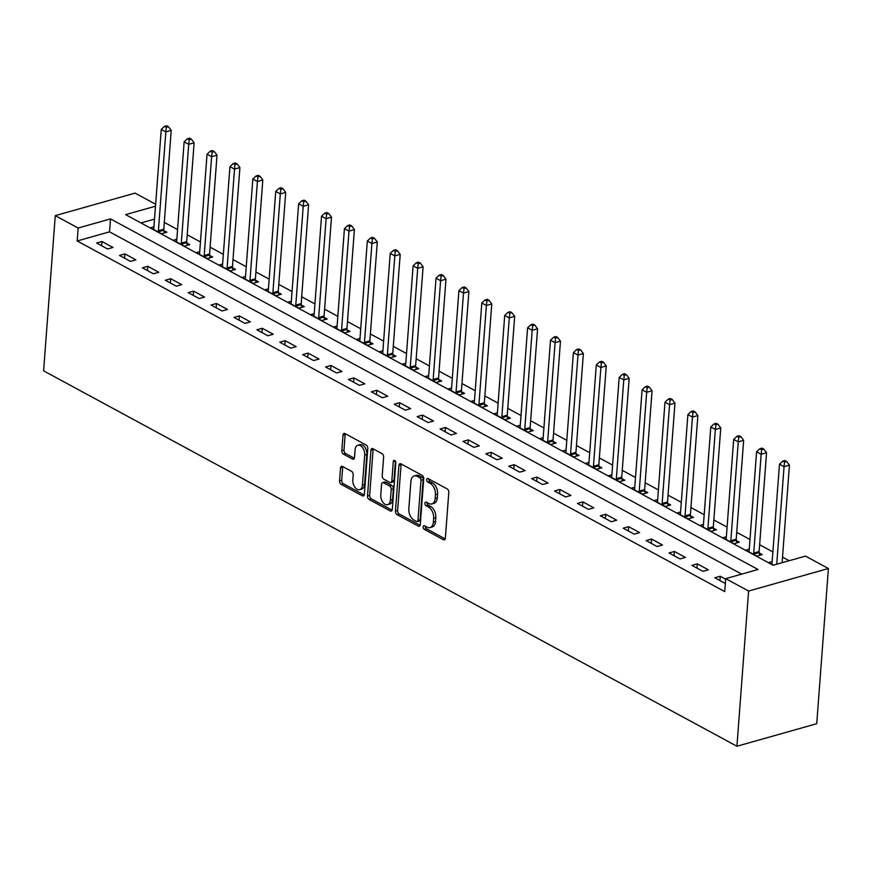 <?xml version="1.0" encoding="UTF-8"?>
<svg xmlns="http://www.w3.org/2000/svg" width="872" height="872" viewBox="0 0 872 872"><rect width="100%" height="100%" fill="white"/><g stroke="black" fill="none" stroke-linecap="round" stroke-linejoin="round"><path stroke-width="1.31" d="M423.149 526.884A1.951 1.199 -105.8 0 0 424.272 529.348L443.368 539.692A2.78 1.711 -105.8 0 0 444.317 539.833A2.78 1.711 -105.8 0 0 445.363 538.122L448.797 492.429A2.78 1.711 -105.8 0 0 447.194 488.909L428.087 478.565A1.951 1.199 -105.8 0 0 427.422 478.466A1.951 1.199 -105.8 0 0 426.691 479.665A1.951 1.199 -105.8 0 0 427.825 482.118L430.288 483.459A8.905 5.461 -105.8 0 1 435.433 494.697L435.15 498.512A8.905 5.461 -105.8 0 1 431.814 503.972A8.905 5.461 -105.8 0 1 428.784 503.515L426.31 502.185A1.951 1.199 -105.8 0 0 425.645 502.087A1.951 1.199 -105.8 0 0 424.915 503.275A1.951 1.199 -105.8 0 0 426.048 505.738L428.523 507.068A8.905 5.461 -105.8 0 1 433.657 518.317L433.373 522.121A8.905 5.461 -105.8 0 1 430.038 527.582A8.905 5.461 -105.8 0 1 427.008 527.135L424.533 525.794A1.951 1.199 -105.8 0 0 423.868 525.696A1.951 1.199 -105.8 0 0 423.149 526.884M425.307 526.208A1.951 1.199 -105.8 0 0 425.296 526.274A1.951 1.199 -105.8 0 0 426.43 528.737L445.2 538.907M428.861 478.99A1.951 1.199 -105.8 0 0 428.85 479.055A1.951 1.199 -105.8 0 0 429.972 481.518L432.447 482.848L430.288 483.459M427.084 502.599A1.951 1.199 -105.8 0 0 427.073 502.664A1.951 1.199 -105.8 0 0 428.207 505.128L430.67 506.469L428.523 507.068M342.5 466.444A2.78 1.711 -105.8 0 0 341.552 466.302A2.78 1.711 -105.8 0 0 340.516 468.013L339.546 480.832A2.78 1.711 -105.8 0 0 341.159 484.342L362.37 495.83A2.78 1.711 -105.8 0 0 363.319 495.972A2.78 1.711 -105.8 0 0 364.365 494.271L367.799 448.568A2.78 1.711 -105.8 0 0 366.196 445.058L344.974 433.569A2.78 1.711 -105.8 0 0 344.026 433.428A2.78 1.711 -105.8 0 0 342.99 435.128L341.824 450.617A2.78 1.711 -105.8 0 0 343.426 454.127L352.506 459.043A2.78 1.711 -105.8 0 0 353.454 459.184A2.78 1.711 -105.8 0 0 354.501 457.484L355.078 449.799A7.445 4.567 -105.8 0 1 357.858 445.243A7.445 4.567 -105.8 0 1 362.708 447.783A7.445 4.567 -105.8 0 1 364.692 455.01L362.436 485.094A7.445 4.567 -105.8 0 1 359.646 489.661A7.445 4.567 -105.8 0 1 354.806 487.11A7.445 4.567 -105.8 0 1 352.811 479.883L353.193 474.869A2.78 1.711 -105.8 0 0 351.58 471.36L342.5 466.444M741.712 574.125L109.545 231.832L77.194 240.966L78.164 228.039L55.274 215.635L43.6 370.829L736.927 746.247L816.726 723.706L828.4 568.511L805.499 556.118L773.148 565.252L125.612 214.632L155.478 206.206M77.194 240.966L724.73 591.587L725.7 578.648L748.601 591.053L736.927 746.247M395.463 511.112A2.78 1.711 -105.8 0 0 397.076 514.622L418.288 526.11A2.78 1.711 -105.8 0 0 419.236 526.252A2.78 1.711 -105.8 0 0 420.282 524.541L423.716 478.848A2.78 1.711 -105.8 0 0 422.113 475.327L400.891 463.839A2.78 1.711 -105.8 0 0 399.943 463.708A2.78 1.711 -105.8 0 0 398.907 465.408L395.463 511.112L397.621 510.502A2.78 1.711 -105.8 0 0 399.234 514.011L420.119 525.326M390.329 510.97L369.118 499.482A2.78 1.711 -105.8 0 1 367.504 495.972L370.949 450.268A2.78 1.711 -105.8 0 1 371.984 448.568A2.78 1.711 -105.8 0 1 372.933 448.709L382.012 453.625A2.78 1.711 -105.8 0 1 383.625 457.135L382.23 475.665A2.78 1.711 -105.8 0 0 383.833 479.175L389.86 482.445A2.78 1.711 -105.8 0 0 390.809 482.587A2.78 1.711 -105.8 0 0 391.844 480.875L393.294 461.582A1.951 1.199 -105.8 0 1 394.024 460.383A1.951 1.199 -105.8 0 1 395.288 461.048A1.951 1.199 -105.8 0 1 395.812 462.945L392.324 509.401A2.78 1.711 -105.8 0 1 391.277 511.112A2.78 1.711 -105.8 0 1 390.329 510.97L392.019 510.491M725.657 579.204L720.218 576.261L714.822 577.776L725.341 583.477M708.304 569.808L697.317 563.857L691.921 565.383L702.919 571.334L708.304 569.808M685.414 557.415L674.416 551.464L669.031 552.979L680.018 558.93L685.414 557.415M662.513 545.011L651.526 539.06L646.13 540.586L657.117 546.537L662.513 545.011M639.612 532.618L628.625 526.666L623.229 528.192L634.227 534.144L639.612 532.618M616.722 520.213L605.724 514.262L600.339 515.788L611.327 521.739L616.722 520.213M593.821 507.82L582.834 501.869L577.438 503.395L588.426 509.346L593.821 507.82M570.92 495.427L559.933 489.475L554.538 490.99L565.536 496.942L570.92 495.427M548.03 483.023L537.032 477.071L531.648 478.597L542.635 484.549L548.03 483.023M525.129 470.629L514.142 464.678L508.747 466.193L519.734 472.144L525.129 470.629M502.228 458.225L491.241 452.274L485.846 453.8L496.844 459.751L502.228 458.225M479.338 445.832L468.34 439.88L462.956 441.406L473.943 447.358L479.338 445.832M456.438 433.428L445.45 427.476L440.055 429.002L451.042 434.954L456.438 433.428M433.537 421.034L422.549 415.083L417.154 416.609L428.152 422.56L433.537 421.034M410.647 408.641L399.649 402.69L394.264 404.205L405.251 410.156L410.647 408.641M387.746 396.237L376.759 390.285L371.363 391.811L382.35 397.763L387.746 396.237M364.845 383.844L353.858 377.892L348.462 379.407L359.46 385.359L364.845 383.844M341.955 371.439L330.968 365.488L325.572 367.014L336.559 372.965L341.955 371.439M319.054 359.046L308.067 353.095L302.671 354.621L313.658 360.572L319.054 359.046M296.153 346.642L285.166 340.69L279.77 342.216L290.768 348.168L296.153 346.642M273.263 334.248L262.276 328.297L256.88 329.823L267.868 335.775L273.263 334.248M250.362 321.855L239.375 315.904L233.979 317.419L244.967 323.37L250.362 321.855M227.472 309.451L216.474 303.5L211.079 305.026L222.077 310.977L227.472 309.451M204.571 297.058L193.584 291.106L188.189 292.621L199.176 298.573L204.571 297.058M181.67 284.654L170.683 278.702L165.288 280.228L176.275 286.18L181.67 284.654M158.78 272.26L147.782 266.309L142.398 267.835L153.385 273.786L158.78 272.26M135.879 259.856L124.892 253.905L119.497 255.431L130.484 261.382L135.879 259.856M112.979 247.463L101.991 241.511L96.596 243.037L107.583 248.989L112.979 247.463M789.171 560.729L782.533 557.132M772.875 551.911L759.632 544.738M749.985 539.506L736.731 532.334M727.085 527.113L713.841 519.941M704.184 514.72L690.94 507.548M681.294 502.316L668.039 495.143M658.393 489.922L645.149 482.75M635.492 477.518L622.248 470.346M612.602 465.125L599.358 457.953M589.701 452.721L576.457 445.548M566.8 440.327L553.557 433.155M543.91 427.934L530.667 420.751M521.009 415.53L507.766 408.358M498.108 403.137L484.865 395.964M475.218 390.732L461.975 383.56M452.317 378.339L439.074 371.167M429.416 365.935L416.173 358.763M406.526 353.542L393.283 346.369M383.625 341.137L370.382 333.965M360.725 328.744L347.481 321.572M337.835 316.351L324.591 309.178M314.934 303.947L301.69 296.774M292.044 291.553L278.789 284.381M269.143 279.149L255.899 271.977M246.242 266.756L232.998 259.584M223.352 254.352L210.098 247.179M200.451 241.958L187.208 234.786M177.55 229.565L164.307 222.393M154.508 219.134L140.981 222.949M772.156 561.59L768.744 562.549L773.529 565.143M749.255 549.197L745.843 550.156L756.842 556.107L762.226 554.581L759.25 552.968M726.354 536.792L722.953 537.752L733.941 543.703L739.336 542.188L736.35 540.575M703.464 524.399L700.053 525.358L711.04 531.31L716.435 529.784L713.46 528.17M680.563 511.995L677.152 512.965L688.15 518.916L693.534 517.39L690.559 515.777M657.662 499.602L654.262 500.561L665.249 506.512L670.644 504.986L667.658 503.373M634.772 487.197L631.361 488.167L642.348 494.119L647.743 492.593L644.768 490.98M611.872 474.804L608.46 475.763L619.458 481.715L624.843 480.2L621.867 478.575M588.971 462.411L585.57 463.37L596.557 469.321L601.953 467.795L598.966 466.182M566.081 450.007L562.669 450.966L573.656 456.917L579.052 455.402L576.076 453.789M543.18 437.613L539.768 438.572L550.766 444.524L556.151 442.998L553.175 441.385M520.279 425.209L516.878 426.179L527.865 432.131L533.261 430.605L530.274 428.991M497.389 412.816L493.977 413.775L504.964 419.726L510.36 418.2L507.384 416.587M474.488 400.412L471.076 401.382L482.074 407.333L487.459 405.807L484.483 404.194M451.587 388.018L448.186 388.977L459.173 394.929L464.569 393.403L461.582 391.79M428.697 375.614L425.285 376.584L436.273 382.536L441.668 381.01L438.692 379.396M405.796 363.221L402.384 364.18L413.383 370.131L418.767 368.616L415.791 367.003M382.895 350.827L379.494 351.787L390.482 357.738L395.877 356.212L392.891 354.599M360.005 338.423L356.594 339.393L367.581 345.334L372.976 343.819L370 342.206M337.104 326.03L333.693 326.989L344.691 332.94L350.075 331.415L347.1 329.801M314.203 313.626L310.803 314.596L321.79 320.547L327.185 319.021L324.199 317.408M291.313 301.232L287.902 302.192L298.889 308.143L304.284 306.617L301.309 305.004M268.413 288.828L265.001 289.798L275.999 295.75L281.383 294.224L278.408 292.611M245.512 276.435L242.111 277.394L253.098 283.346L258.494 281.83L255.507 280.217M222.622 264.042L219.21 265.001L230.197 270.952L235.593 269.426L232.617 267.813M199.721 251.637L196.309 252.597L207.307 258.548L212.692 257.033L209.716 255.42M176.82 239.244L173.419 240.203L184.406 246.155L189.802 244.629L186.815 243.016M153.93 226.84L150.518 227.81L161.505 233.761L166.901 232.235L163.925 230.622M55.274 215.635L135.073 193.104L155.63 204.233M725.7 578.648L758.051 569.514L110.515 218.894L78.164 228.039M748.601 591.053L828.4 568.511M109.545 231.832L110.515 218.894M720.218 576.261L719.891 580.523M697.317 563.857L697.001 568.13M674.416 551.464L674.1 555.726M651.526 539.06L651.199 543.332M628.625 526.666L628.309 530.939M605.724 514.262L605.408 518.535M582.834 501.869L582.507 506.142M559.933 489.475L559.617 493.737M537.032 477.071L536.716 481.344M514.142 464.678L513.815 468.94M491.241 452.274L490.925 456.547M468.34 439.88L468.024 444.153M445.45 427.476L445.123 431.749M422.549 415.083L422.233 419.356M399.649 402.69L399.332 406.952M376.759 390.285L376.432 394.558M353.858 377.892L353.542 382.154M330.968 365.488L330.641 369.761M308.067 353.095L307.74 357.357M285.166 340.69L284.85 344.963M262.276 328.297L261.949 332.57M239.375 315.904L239.048 320.166M216.474 303.5L216.158 307.772M193.584 291.106L193.257 295.368M170.683 278.702L170.356 282.975M147.782 266.309L147.466 270.571M124.892 253.905L124.565 258.177M101.991 241.511L101.664 245.784M430.038 527.582L432.196 526.971A8.905 5.461 -105.8 0 0 435.531 521.51L433.373 522.121M430.67 506.469A8.905 5.461 -105.8 0 1 435.815 517.706L435.531 521.51M431.814 503.972L433.973 503.362A8.905 5.461 -105.8 0 0 437.308 497.901L435.15 498.512M432.447 482.848A8.905 5.461 -105.8 0 1 437.591 494.097L437.308 497.901M401.218 464.024A2.78 1.711 -105.8 0 0 401.066 464.798L397.621 510.502M416.576 521.489A1.951 1.199 -105.8 0 0 417.241 521.587A1.951 1.199 -105.8 0 0 417.971 520.388L420.991 480.276A1.951 1.199 -105.8 0 0 419.868 477.812L417.252 476.406A8.905 5.461 -105.8 0 0 414.222 475.949A8.905 5.461 -105.8 0 0 410.897 481.409L408.826 508.834A8.905 5.461 -105.8 0 0 413.971 520.072L416.576 521.489M417.241 521.587L419.399 520.976A1.951 1.199 -105.8 0 0 420.13 519.777L417.971 520.388M414.222 475.949L416.38 475.349A8.905 5.461 -105.8 0 1 419.41 475.796L422.026 477.202A1.951 1.199 -105.8 0 1 423.149 479.665L420.13 519.777M392.16 510.185L371.276 498.871L369.118 499.482M373.26 448.884A2.78 1.711 -105.8 0 0 373.096 449.658L369.663 495.361A2.78 1.711 -105.8 0 0 371.276 498.871M390.809 482.587L392.967 481.976A2.78 1.711 -105.8 0 0 394.002 480.265L395.43 461.277M380.781 494.904A7.445 4.567 -105.8 0 0 382.775 502.119A7.445 4.567 -105.8 0 0 387.615 504.67A7.445 4.567 -105.8 0 0 390.405 500.103L391.201 489.508A2.78 1.711 -105.8 0 0 389.588 485.998L383.571 482.739A2.78 1.711 -105.8 0 0 382.623 482.598A2.78 1.711 -105.8 0 0 381.576 484.298L380.781 494.904M387.615 504.67L389.773 504.06A7.445 4.567 -105.8 0 0 392.553 499.503L390.405 500.103M382.623 482.598L384.781 481.987A2.78 1.711 -105.8 0 1 385.729 482.129L391.746 485.388A2.78 1.711 -105.8 0 1 393.359 488.898L392.553 499.503M359.646 489.661L361.804 489.05A7.445 4.567 -105.8 0 0 364.583 484.483L362.436 485.094M357.858 445.243L360.016 444.633A7.445 4.567 -105.8 0 1 364.856 447.173A7.445 4.567 -105.8 0 1 366.85 454.399L364.583 484.483M345.301 433.744A2.78 1.711 -105.8 0 0 345.138 434.518L343.982 450.007A2.78 1.711 -105.8 0 0 345.585 453.516L354.337 458.258M342.827 466.618A2.78 1.711 -105.8 0 0 342.674 467.403L341.704 480.221A2.78 1.711 -105.8 0 0 343.317 483.731L364.202 495.045M782.108 562.723L789.443 465.147L784.059 466.662L779.481 464.187L772.047 562.996A2.834 1.733 74.2 0 1 771.84 563.89L771.72 564.162M776.723 564.239L784.059 466.662L784.549 462.106L786.708 461.495L784.876 460.503L782.718 461.114L784.549 462.106M779.481 464.187L782.718 461.114M786.708 461.495L789.443 465.147M759.676 555.301L759.185 552.586A2.834 1.733 74.2 0 1 759.12 551.551L766.553 452.742L761.158 454.268L756.58 451.794L749.146 550.592A2.834 1.733 74.2 0 1 748.939 551.486L748.83 551.769M753.855 554.494L753.789 554.112A2.834 1.733 74.2 0 1 753.724 553.077L761.158 454.268L761.659 449.701L763.807 449.102L761.975 448.11L759.828 448.709L761.659 449.701M756.58 451.794L759.828 448.709M763.807 449.102L766.553 452.742M736.775 542.907L736.284 540.193A2.834 1.733 74.2 0 1 736.219 539.158L743.653 440.349L738.257 441.875L733.679 439.39L726.256 538.198A2.834 1.733 74.2 0 1 726.049 539.092L725.929 539.365M730.965 542.09L730.889 541.719A2.834 1.733 74.2 0 1 730.834 540.673L738.257 441.875L738.758 437.308L740.917 436.698L739.085 435.706L736.927 436.316L738.758 437.308M733.679 439.39L736.927 436.316M740.917 436.698L743.653 440.349M713.885 530.503L713.383 527.8A2.834 1.733 74.2 0 1 713.329 526.753L720.752 427.945L715.367 429.471L710.789 426.997L703.355 525.805A2.834 1.733 74.2 0 1 703.148 526.699L703.028 526.971M708.064 529.696L707.999 529.315A2.834 1.733 74.2 0 1 707.933 528.279L715.367 429.471L715.858 424.915L718.016 424.304L716.184 423.312L714.026 423.923L715.858 424.915M710.789 426.997L714.026 423.923M718.016 424.304L720.752 427.945M690.984 518.11L690.493 515.396A2.834 1.733 74.2 0 1 690.428 514.36L697.862 415.552L692.466 417.078L687.888 414.592L680.454 513.401A2.834 1.733 74.2 0 1 680.258 514.295L680.138 514.578M685.163 517.303L685.098 516.922A2.834 1.733 74.2 0 1 685.032 515.886L692.466 417.078L692.968 412.511L695.115 411.9L693.284 410.908L691.136 411.519L692.968 412.511M687.888 414.592L691.136 411.519M695.115 411.9L697.862 415.552M668.083 505.716L667.592 503.002A2.834 1.733 74.2 0 1 667.527 501.956L674.961 403.158L669.565 404.673L664.987 402.199L657.564 501.008A2.834 1.733 74.2 0 1 657.357 501.901L657.237 502.174M662.273 504.899L662.197 504.517A2.834 1.733 74.2 0 1 662.142 503.482L669.565 404.673L670.067 400.117L672.225 399.507L670.394 398.515L668.235 399.125L670.067 400.117M664.987 402.199L668.235 399.125M672.225 399.507L674.961 403.158M645.193 493.312L644.691 490.598A2.834 1.733 74.2 0 1 644.637 489.563L652.06 390.754L646.675 392.28L642.097 389.795L634.663 488.603A2.834 1.733 74.2 0 1 634.456 489.497L634.336 489.781M639.372 492.506L639.307 492.124A2.834 1.733 74.2 0 1 639.241 491.089L646.675 392.28L647.166 387.713L649.324 387.103L647.493 386.111L645.335 386.721L647.166 387.713M642.097 389.795L645.335 386.721M649.324 387.103L652.06 390.754M622.292 480.919L621.801 478.205A2.834 1.733 74.2 0 1 621.736 477.169L629.17 378.361L623.774 379.876L619.196 377.402L611.763 476.21A2.834 1.733 74.2 0 1 611.566 477.104L611.446 477.376M616.471 480.101L616.406 479.731A2.834 1.733 74.2 0 1 616.341 478.684L623.774 379.876L624.276 375.32L626.423 374.709L624.592 373.717L622.444 374.328L624.276 375.32M619.196 377.402L622.444 374.328M626.423 374.709L629.17 378.361M599.391 468.515L598.901 465.801A2.834 1.733 74.2 0 1 598.835 464.765L606.269 365.957L600.873 367.483L596.295 365.008L588.873 463.806A2.834 1.733 74.2 0 1 588.665 464.7L588.546 464.983M593.581 467.708L593.505 467.327A2.834 1.733 74.2 0 1 593.451 466.291L600.873 367.483L601.375 362.916L603.533 362.305L601.702 361.324L599.544 361.924L601.375 362.916M596.295 365.008L599.544 361.924M603.533 362.305L606.269 365.957M576.501 456.121L576 453.407A2.834 1.733 74.2 0 1 575.945 452.372L583.368 353.563L577.983 355.089L573.405 352.604L565.972 451.413A2.834 1.733 74.2 0 1 565.764 452.306L565.645 452.579M570.68 455.304L570.615 454.933A2.834 1.733 74.2 0 1 570.55 453.887L577.983 355.089L578.474 350.522L580.632 349.912L578.801 348.92L576.643 349.53L578.474 350.522M573.405 352.604L576.643 349.53M580.632 349.912L583.368 353.563M553.6 443.717L553.11 441.003A2.834 1.733 74.2 0 1 553.044 439.968L560.478 341.159L555.083 342.685L550.505 340.211L543.071 439.019A2.834 1.733 74.2 0 1 542.875 439.913L542.755 440.186M547.78 442.911L547.714 442.529A2.834 1.733 74.2 0 1 547.649 441.494L555.083 342.685L555.584 338.129L557.731 337.519L555.9 336.527L553.753 337.137L555.584 338.129M550.505 340.211L553.753 337.137M557.731 337.519L560.478 341.159M530.699 431.324L530.209 428.61A2.834 1.733 74.2 0 1 530.143 427.574L537.577 328.766L532.182 330.292L527.604 327.807L520.181 426.615A2.834 1.733 74.2 0 1 519.974 427.509L519.854 427.792M524.889 430.506L524.813 430.136A2.834 1.733 74.2 0 1 524.759 429.1L532.182 330.292L532.683 325.725L534.841 325.114L533.01 324.122L530.852 324.733L532.683 325.725M527.604 327.807L530.852 324.733M534.841 325.114L537.577 328.766M507.809 418.931L507.308 416.217A2.834 1.733 74.2 0 1 507.253 415.17L514.676 316.373L509.292 317.888L504.714 315.413L497.28 414.222A2.834 1.733 74.2 0 1 497.073 415.116L496.953 415.388M501.989 418.113L501.923 417.732A2.834 1.733 74.2 0 1 501.858 416.696L509.292 317.888L509.782 313.331L511.94 312.721L510.109 311.729L507.951 312.34L509.782 313.331M504.714 315.413L507.951 312.34M511.94 312.721L514.676 316.373M484.908 406.526L484.418 403.812A2.834 1.733 74.2 0 1 484.352 402.777L491.786 303.968L486.391 305.494L481.813 303.009L474.379 401.818A2.834 1.733 74.2 0 1 474.183 402.711L474.063 402.995M479.088 405.72L479.022 405.338A2.834 1.733 74.2 0 1 478.957 404.303L486.391 305.494L486.892 300.927L489.05 300.317L487.208 299.325L485.061 299.935L486.892 300.927M481.813 303.009L485.061 299.935M489.05 300.317L491.786 303.968M462.007 394.133L461.517 391.419A2.834 1.733 74.2 0 1 461.452 390.384L468.885 291.575L463.49 293.09L458.912 290.616L451.489 389.424A2.834 1.733 74.2 0 1 451.282 390.318L451.162 390.591M456.198 393.316L456.121 392.934A2.834 1.733 74.2 0 1 456.067 391.899L463.49 293.09L463.991 288.534L466.149 287.923L464.318 286.932L462.16 287.542L463.991 288.534M458.912 290.616L462.16 287.542M466.149 287.923L468.885 291.575M439.117 381.729L438.616 379.015A2.834 1.733 74.2 0 1 438.562 377.979L445.984 279.171L440.6 280.697L436.022 278.223L428.588 377.02A2.834 1.733 74.2 0 1 428.381 377.914L428.261 378.197M433.297 380.922L433.231 380.541A2.834 1.733 74.2 0 1 433.166 379.505L440.6 280.697L441.09 276.13L443.249 275.519L441.417 274.527L439.259 275.138L441.09 276.13M436.022 278.223L439.259 275.138M443.249 275.519L445.984 279.171M416.217 369.336L415.726 366.622A2.834 1.733 74.2 0 1 415.661 365.586L423.094 266.778L417.699 268.304L413.121 265.818L405.687 364.627A2.834 1.733 74.2 0 1 405.491 365.521L405.371 365.793M410.396 368.518L410.331 368.148A2.834 1.733 74.2 0 1 410.265 367.101L417.699 268.304L418.2 263.736L420.358 263.126L418.516 262.134L416.369 262.745L418.2 263.736M413.121 265.818L416.369 262.745M420.358 263.126L423.094 266.778M393.316 356.931L392.825 354.217A2.834 1.733 74.2 0 1 392.771 353.182L400.194 254.373L394.798 255.899L390.22 253.425L382.797 352.233A2.834 1.733 74.2 0 1 382.59 353.127L382.47 353.4M387.506 356.125L387.43 355.743A2.834 1.733 74.2 0 1 387.375 354.708L394.798 255.899L395.299 251.332L397.458 250.733L395.626 249.741L393.468 250.34L395.299 251.332M390.22 253.425L393.468 250.34M397.458 250.733L400.194 254.373M370.426 344.538L369.924 341.824A2.834 1.733 74.2 0 1 369.87 340.788L377.293 241.98L371.908 243.506L367.33 241.021L359.896 339.829A2.834 1.733 74.2 0 1 359.689 340.723L359.569 341.007M364.605 343.721L364.54 343.35A2.834 1.733 74.2 0 1 364.474 342.315L371.908 243.506L372.399 238.939L374.557 238.329L372.726 237.337L370.567 237.947L372.399 238.939M367.33 241.021L370.567 237.947M374.557 238.329L377.293 241.98M347.525 332.145L347.034 329.431A2.834 1.733 74.2 0 1 346.969 328.384L354.403 229.587L349.007 231.102L344.429 228.628L336.995 327.436A2.834 1.733 74.2 0 1 336.799 328.33L336.679 328.602M341.704 331.327L341.639 330.946A2.834 1.733 74.2 0 1 341.573 329.91L349.007 231.102L349.509 226.546L351.667 225.935L349.825 224.943L347.677 225.554L349.509 226.546M344.429 228.628L347.677 225.554M351.667 225.935L354.403 229.587M324.624 319.741L324.133 317.027A2.834 1.733 74.2 0 1 324.079 315.991L331.502 217.183L326.106 218.709L321.528 216.223L314.105 315.032A2.834 1.733 74.2 0 1 313.898 315.926L313.778 316.209M318.814 318.934L318.738 318.553A2.834 1.733 74.2 0 1 318.683 317.517L326.106 218.709L326.608 214.141L328.766 213.531L326.935 212.539L324.776 213.15L326.608 214.141M321.528 216.223L324.776 213.15M328.766 213.531L331.502 217.183M301.734 307.347L301.232 304.633A2.834 1.733 74.2 0 1 301.178 303.598L308.601 204.789L303.216 206.304L298.638 203.83L291.204 302.639A2.834 1.733 74.2 0 1 290.997 303.532L290.877 303.805M295.913 306.53L295.848 306.148A2.834 1.733 74.2 0 1 295.782 305.113L303.216 206.304L303.707 201.748L305.865 201.138L304.034 200.146L301.875 200.756L303.707 201.748M298.638 203.83L301.875 200.756M305.865 201.138L308.601 204.789M278.833 294.943L278.342 292.229A2.834 1.733 74.2 0 1 278.277 291.193L285.711 192.385L280.315 193.911L275.737 191.426L268.304 290.234A2.834 1.733 74.2 0 1 268.107 291.128L267.987 291.412M273.012 294.137L272.947 293.755A2.834 1.733 74.2 0 1 272.892 292.72L280.315 193.911L280.817 189.344L282.975 188.734L281.133 187.742L278.986 188.352L280.817 189.344M275.737 191.426L278.986 188.352M282.975 188.734L285.711 192.385M255.932 282.55L255.442 279.836A2.834 1.733 74.2 0 1 255.387 278.8L262.81 179.992L257.414 181.518L252.836 179.033L245.414 277.841A2.834 1.733 74.2 0 1 245.206 278.735L245.087 279.007M250.122 281.732L250.046 281.362A2.834 1.733 74.2 0 1 249.992 280.315L257.414 181.518L257.916 176.951L260.074 176.34L258.243 175.348L256.085 175.959L257.916 176.951M252.836 179.033L256.085 175.959M260.074 176.34L262.81 179.992M233.042 270.146L232.541 267.432A2.834 1.733 74.2 0 1 232.486 266.396L239.909 167.588L234.524 169.114L229.946 166.639L222.513 265.448A2.834 1.733 74.2 0 1 222.305 266.341L222.186 266.614M227.221 269.339L227.156 268.958A2.834 1.733 74.2 0 1 227.091 267.922L234.524 169.114L235.015 164.546L237.173 163.947L235.342 162.955L233.184 163.555L235.015 164.546M229.946 166.639L233.184 163.555M237.173 163.947L239.909 167.588M210.141 257.752L209.651 255.038A2.834 1.733 74.2 0 1 209.585 254.003L217.019 155.194L211.624 156.72L207.046 154.235L199.612 253.044A2.834 1.733 74.2 0 1 199.416 253.937L199.296 254.221M204.321 256.935L204.255 256.564A2.834 1.733 74.2 0 1 204.201 255.529L211.624 156.72L212.125 152.153L214.283 151.543L212.441 150.551L210.294 151.161L212.125 152.153M207.046 154.235L210.294 151.161M214.283 151.543L217.019 155.194M187.24 245.359L186.75 242.645A2.834 1.733 74.2 0 1 186.695 241.599L194.118 142.801L188.723 144.316L184.145 141.842L176.722 240.65A2.834 1.733 74.2 0 1 176.515 241.544L176.395 241.817M181.43 244.542L181.354 244.16A2.834 1.733 74.2 0 1 181.3 243.125L188.723 144.316L189.224 139.76L191.382 139.149L189.551 138.157L187.393 138.768L189.224 139.76M184.145 141.842L187.393 138.768M191.382 139.149L194.118 142.801M164.35 232.955L163.849 230.241A2.834 1.733 74.2 0 1 163.794 229.205L171.217 130.397L165.833 131.923L161.255 129.438L153.821 228.246A2.834 1.733 74.2 0 1 153.614 229.14L153.494 229.423M158.53 232.148L158.464 231.767A2.834 1.733 74.2 0 1 158.399 230.731L165.833 131.923L166.323 127.356L168.481 126.745L166.65 125.753L164.492 126.364L166.323 127.356M161.255 129.438L164.492 126.364M168.481 126.745L171.217 130.397M426.43 528.737L424.272 529.348M429.972 481.518L427.825 482.118M428.207 505.128L426.048 505.738M435.815 517.706L433.657 518.317M437.591 494.097L435.433 494.697M445.058 539.212L443.368 539.692M401.066 464.798L398.907 465.408M419.977 525.631L418.288 526.11M399.234 514.011L397.076 514.622M423.149 479.665L420.991 480.276M422.026 477.202L419.868 477.812M419.41 475.796L417.252 476.406M369.663 495.361L367.504 495.972M373.096 449.658L370.949 450.268M394.002 480.265L391.844 480.875M395.267 461.026L393.294 461.582M393.359 488.898L391.201 489.508M391.746 485.388L389.588 485.998M385.729 482.129L383.571 482.739M366.85 454.399L364.692 455.01M354.185 458.574L352.506 459.043M345.585 453.516L343.426 454.127M343.982 450.007L341.824 450.617M345.138 434.518L342.99 435.128M364.06 495.361L362.37 495.83M343.317 483.731L341.159 484.342M341.704 480.221L339.546 480.832M342.674 467.403L340.516 468.013M759.185 552.586L753.789 554.112M759.12 551.551L753.724 553.077M736.284 540.193L730.889 541.719M736.219 539.158L730.834 540.673M713.383 527.8L707.999 529.315M713.329 526.753L707.933 528.279M690.493 515.396L685.098 516.922M690.428 514.36L685.032 515.886M667.592 503.002L662.197 504.517M667.527 501.956L662.142 503.482M644.691 490.598L639.307 492.124M644.637 489.563L639.241 491.089M621.801 478.205L616.406 479.731M621.736 477.169L616.341 478.684M598.901 465.801L593.505 467.327M598.835 464.765L593.451 466.291M576 453.407L570.615 454.933M575.945 452.372L570.55 453.887M553.11 441.003L547.714 442.529M553.044 439.968L547.649 441.494M530.209 428.61L524.813 430.136M530.143 427.574L524.759 429.1M507.308 416.217L501.923 417.732M507.253 415.17L501.858 416.696M484.418 403.812L479.022 405.338M484.352 402.777L478.957 404.303M461.517 391.419L456.121 392.934M461.452 390.384L456.067 391.899M438.616 379.015L433.231 380.541M438.562 377.979L433.166 379.505M415.726 366.622L410.331 368.148M415.661 365.586L410.265 367.101M392.825 354.217L387.43 355.743M392.771 353.182L387.375 354.708M369.924 341.824L364.54 343.35M369.87 340.788L364.474 342.315M347.034 329.431L341.639 330.946M346.969 328.384L341.573 329.91M324.133 317.027L318.738 318.553M324.079 315.991L318.683 317.517M301.232 304.633L295.848 306.148M301.178 303.598L295.782 305.113M278.342 292.229L272.947 293.755M278.277 291.193L272.892 292.72M255.442 279.836L250.046 281.362M255.387 278.8L249.992 280.315M232.541 267.432L227.156 268.958M232.486 266.396L227.091 267.922M209.651 255.038L204.255 256.564M209.585 254.003L204.201 255.529M186.75 242.645L181.354 244.16M186.695 241.599L181.3 243.125M163.849 230.241L158.464 231.767M163.794 229.205L158.399 230.731"/></g></svg>
